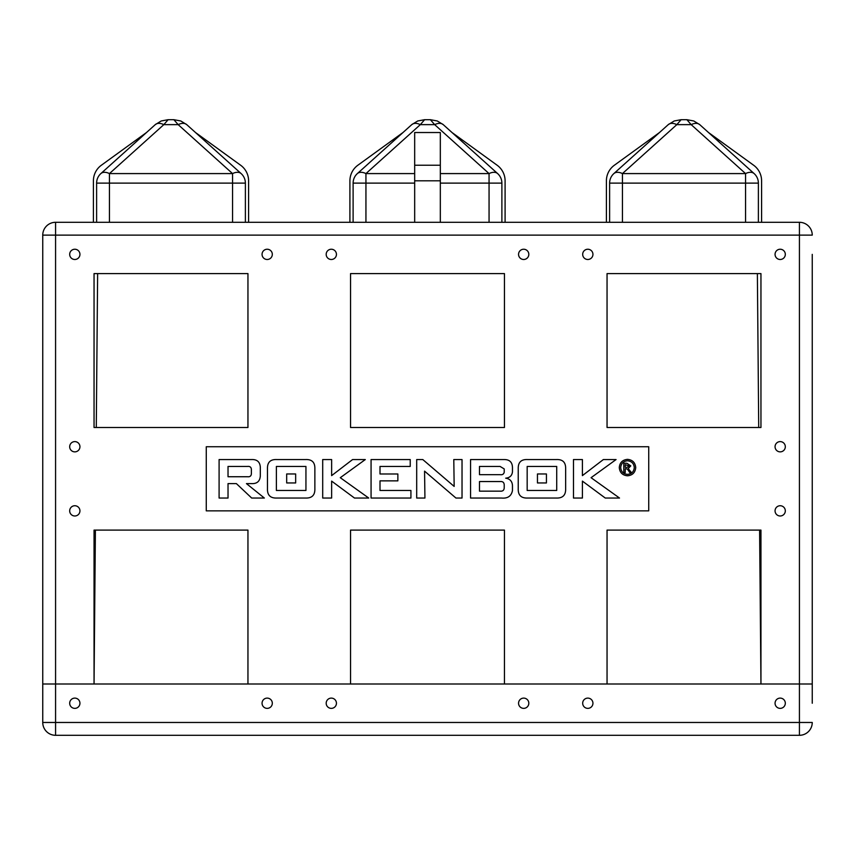 <?xml version="1.0" encoding="UTF-8"?>
<svg xmlns="http://www.w3.org/2000/svg" width="855" height="855" viewBox="0 0 855 855"><rect width="100%" height="100%" fill="white"/><g stroke="black" fill="none" stroke-linecap="round" stroke-linejoin="round"><path stroke-width="1.28" d="M780.188 708.368A5.13 5.13 0 0 0 785.317 703.238A5.13 5.13 0 0 0 780.188 698.108A5.13 5.13 0 0 0 775.058 703.238A5.13 5.13 0 0 0 780.188 708.368M523.688 708.368A5.13 5.13 0 0 0 528.818 703.238A5.13 5.13 0 0 0 523.688 698.108A5.13 5.13 0 0 0 518.558 703.238A5.13 5.13 0 0 0 523.688 708.368M587.812 708.368A5.13 5.13 0 0 0 592.942 703.238A5.13 5.13 0 0 0 587.812 698.108A5.13 5.13 0 0 0 582.683 703.238A5.13 5.13 0 0 0 587.812 708.368M331.312 708.368A5.13 5.13 0 0 0 336.443 703.238A5.13 5.13 0 0 0 331.312 698.108A5.13 5.13 0 0 0 326.183 703.238A5.13 5.13 0 0 0 331.312 708.368M74.812 708.368A5.13 5.13 0 0 0 79.943 703.238A5.13 5.13 0 0 0 74.812 698.108A5.13 5.13 0 0 0 69.683 703.238A5.13 5.13 0 0 0 74.812 708.368M267.188 708.368A5.13 5.13 0 0 0 272.318 703.238A5.13 5.13 0 0 0 267.188 698.108A5.13 5.13 0 0 0 262.058 703.238A5.13 5.13 0 0 0 267.188 708.368M812.25 703.238L812.25 684L812.25 703.238M42.75 235.125L55.575 235.125L55.575 222.3A12.825 12.825 0 0 0 42.75 235.125L42.75 684L55.575 684L55.575 722.475L42.75 722.475L42.75 684L812.25 684L799.425 684L799.425 235.125L55.575 235.125L55.575 684L94.05 684L94.05 530.1L247.95 530.1L95.397 530.1L94.05 684M799.425 735.3A12.825 12.825 0 0 0 812.25 722.475A12.825 12.825 0 0 1 799.425 735.3A12.825 12.825 0 0 0 812.25 722.475L799.425 722.475L799.425 735.3L55.575 735.3A12.825 12.825 0 0 1 42.75 722.475A12.825 12.825 0 0 0 55.575 735.3L55.575 722.475L799.425 722.475L799.425 684L760.95 684L760.95 530.1L607.05 530.1L607.05 684L504.45 684L504.45 530.1L350.55 530.1L504.45 530.1M780.188 259.493A5.13 5.13 0 0 0 785.317 254.363A5.13 5.13 0 0 0 780.188 249.233A5.13 5.13 0 0 0 775.058 254.363A5.13 5.13 0 0 0 780.188 259.493M523.688 259.493A5.13 5.13 0 0 0 528.818 254.363A5.13 5.13 0 0 0 523.688 249.233A5.13 5.13 0 0 0 518.558 254.363A5.13 5.13 0 0 0 523.688 259.493M780.188 451.868A5.13 5.13 0 0 0 785.317 446.738A5.13 5.13 0 0 0 780.188 441.608A5.13 5.13 0 0 0 775.058 446.738A5.13 5.13 0 0 0 780.188 451.868M780.188 515.993A5.13 5.13 0 0 0 785.317 510.863A5.13 5.13 0 0 0 780.188 505.733A5.13 5.13 0 0 0 775.058 510.863A5.13 5.13 0 0 0 780.188 515.993M587.812 259.493A5.13 5.13 0 0 0 592.942 254.363A5.13 5.13 0 0 0 587.812 249.233A5.13 5.13 0 0 0 582.683 254.363A5.13 5.13 0 0 0 587.812 259.493M331.312 259.493A5.13 5.13 0 0 0 336.443 254.363A5.13 5.13 0 0 0 331.312 249.233A5.13 5.13 0 0 0 326.183 254.363A5.13 5.13 0 0 0 331.312 259.493M74.812 259.493A5.13 5.13 0 0 0 79.943 254.363A5.13 5.13 0 0 0 74.812 249.233A5.13 5.13 0 0 0 69.683 254.363A5.13 5.13 0 0 0 74.812 259.493M267.188 259.493A5.13 5.13 0 0 0 272.318 254.363A5.13 5.13 0 0 0 267.188 249.233A5.13 5.13 0 0 0 262.058 254.363A5.13 5.13 0 0 0 267.188 259.493M74.812 451.868A5.13 5.13 0 0 0 79.943 446.738A5.13 5.13 0 0 0 74.812 441.608A5.13 5.13 0 0 0 69.683 446.738A5.13 5.13 0 0 0 74.812 451.868M74.812 515.993A5.13 5.13 0 0 0 79.943 510.863A5.13 5.13 0 0 0 74.812 505.733A5.13 5.13 0 0 0 69.683 510.863A5.13 5.13 0 0 0 74.812 515.993M504.45 427.5L350.55 427.5L350.55 273.6L504.45 273.6L504.45 427.5L504.45 273.6L350.55 273.6L350.55 427.5L504.45 427.5M247.95 427.5L96.284 427.5L97.63 273.6L247.95 273.6L247.95 427.5L247.95 273.6L94.05 273.6L94.05 427.5L247.95 427.5M812.25 254.363L812.25 684L812.25 254.363M247.95 530.1L247.95 684L350.55 684L350.55 530.1M622.44 222.3L745.56 222.3L745.56 183.12L622.44 183.12L622.44 222.3L609.615 222.3L609.615 183.12A12.825 12.825 0 0 1 613.858 173.586L668.257 124.638L674.232 120.972L668.257 124.638L674.232 120.972L681.125 119.7L686.875 119.7L681.125 119.7L676.829 124.638A12.825 7.652 -132 0 0 668.257 124.638L674.232 120.972L681.125 119.7L674.232 120.972L681.125 119.7L686.875 119.7L693.768 120.972L686.875 119.7L693.768 120.972L699.743 124.638L693.768 120.972L686.875 119.7L691.171 124.638A12.825 7.652 -48 0 1 699.743 124.638L754.142 173.586A12.825 12.825 0 0 1 758.385 183.12L758.385 222.3L745.56 222.3M596.79 222.3L609.615 222.3M613.858 173.586A12.825 12.825 0 0 0 609.615 183.12A12.825 12.825 0 0 1 613.858 173.586A12.825 7.652 -132 0 1 622.44 173.586L745.56 173.586A12.825 7.652 -48 0 1 754.142 173.586A12.825 12.825 0 0 1 758.385 183.12L745.56 183.12L745.56 173.586L691.171 124.638L676.829 124.638L622.44 173.586L622.44 183.12L609.615 183.12M505.091 222.3L505.091 180.811A19.238 19.238 0 0 0 497.14 165.239L452.006 132.525L443.243 124.638L497.642 173.586A12.825 12.825 0 0 1 501.885 183.12L501.885 222.3L489.06 222.3L489.06 183.12L440.325 183.12M440.325 180.811L414.675 180.811L414.675 132.525L440.325 132.525L440.325 222.3L489.06 222.3M440.325 222.3L365.94 222.3L365.94 183.12L353.115 183.12A12.825 12.825 0 0 1 357.358 173.586L411.757 124.638L417.732 120.972L411.757 124.638L417.732 120.972L424.625 119.7L430.375 119.7L424.625 119.7L420.329 124.638A12.825 7.652 -132 0 0 411.757 124.638L417.732 120.972L424.625 119.7L417.732 120.972L424.625 119.7L430.375 119.7L437.268 120.972L430.375 119.7L437.268 120.972L443.243 124.638L437.268 120.972L430.375 119.7L434.671 124.638A12.825 7.652 -48 0 1 443.243 124.638L497.642 173.586A12.825 12.825 0 0 1 501.885 183.12L489.06 183.12L489.06 173.586A12.825 7.652 -48 0 1 497.642 173.586M353.115 222.3L353.115 183.12A12.825 12.825 0 0 1 357.358 173.586A12.825 12.825 0 0 0 353.115 183.12A12.825 12.825 0 0 1 357.358 173.586L411.757 124.638M96.615 222.3L96.615 183.12A12.825 12.825 0 0 1 100.858 173.586L155.257 124.638L146.494 132.525L155.257 124.638L161.232 120.972L155.257 124.638L161.232 120.972L168.125 119.7L173.875 119.7L168.125 119.7L161.232 120.972L155.257 124.638A12.825 7.652 -132 0 1 163.829 124.638L109.44 173.586A12.825 7.652 -132 0 0 100.858 173.586A12.825 12.825 0 0 0 96.615 183.12A12.825 12.825 0 0 1 100.858 173.586A12.825 12.825 0 0 0 96.615 183.12L109.44 183.12L109.44 222.3M55.575 222.3L799.425 222.3A12.825 12.825 0 0 1 812.25 235.125A12.825 12.825 0 0 0 799.425 222.3A12.825 12.825 0 0 1 812.25 235.125L799.425 235.125L799.425 222.3M758.385 222.3L771.21 222.3M501.885 222.3L514.71 222.3M206.269 446.738L206.269 510.863L648.731 510.863L648.731 446.738L206.269 446.738M607.05 273.6L607.05 427.5L760.95 427.5L760.95 273.6L607.05 273.6L757.37 273.6L758.716 427.5L607.05 427.5L607.05 273.6M607.05 530.1L759.603 530.1L760.95 684M248.591 222.3L248.591 180.811A19.238 19.238 0 0 0 240.64 165.239L195.506 132.525L241.142 173.586A12.825 12.825 0 0 1 245.385 183.12L245.385 222.3M186.743 124.638L241.142 173.586A12.825 12.825 0 0 1 245.385 183.12A12.825 12.825 0 0 0 241.142 173.586A12.825 7.652 -48 0 0 232.56 173.586L178.171 124.638L173.875 119.7L180.768 120.972L173.875 119.7L180.768 120.972L186.743 124.638L180.768 120.972L173.875 119.7L168.125 119.7L163.829 124.638L178.171 124.638A12.825 7.652 -48 0 1 186.743 124.638L180.768 120.972L186.743 124.638M440.325 173.586L489.06 173.586L434.671 124.638L420.329 124.638L365.94 173.586A12.825 7.652 -132 0 0 357.358 173.586M761.591 222.3L761.591 180.811A19.238 19.238 0 0 0 753.64 165.239L708.506 132.525L699.743 124.638L754.142 173.586M168.125 119.7L161.232 120.972L168.061 119.7M443.243 124.638L437.268 120.972L443.243 124.638M699.743 124.638L693.768 120.972L699.743 124.638L708.506 132.525M606.409 222.3L606.409 180.811A19.238 19.238 0 0 1 614.36 165.239L659.494 132.525L668.257 124.638M146.494 132.525L101.36 165.239A19.238 19.238 0 0 0 93.409 180.811L93.409 222.3M414.675 180.811L414.675 222.3M349.909 222.3L349.909 180.811A19.238 19.238 0 0 1 357.86 165.239L402.994 132.525M228.029 498.038L219.094 498.038L219.094 459.563L251.306 459.563C256.949 459.253 259.952 461.796 260.315 467.204L260.315 475.904C259.963 481.333 256.97 483.909 251.306 483.609L246.454 483.609L264.345 498.038L251.68 498.038L236.386 483.609L228.029 483.609L228.029 498.038M247.48 466.435L228.029 466.435L228.029 476.737L247.48 476.737C249.884 477.015 251.188 476.032 251.381 473.798L251.381 469.342C251.167 467.129 249.863 466.167 247.48 466.435M267.465 488.643L267.465 468.626C267.326 462.224 270.49 459.199 276.977 459.563L305.31 459.563C311.808 459.199 314.993 462.213 314.864 468.626L314.864 488.643C315.089 495.205 311.904 498.337 305.31 498.038L276.977 498.038C270.394 498.326 267.23 495.195 267.465 488.643M276.389 490.481L305.94 490.481L305.94 466.435L276.389 466.435L276.389 490.481M331.633 498.038L322.698 498.038L322.698 459.563L331.633 459.563L331.633 475.615L352.581 459.563L365.299 459.563L340.29 477.699L368.729 498.038L354.483 498.038L331.633 481.109L331.633 498.038M410.924 498.038L371.07 498.038L371.07 459.563L410.229 459.563L410.229 466.435L380.005 466.435L380.005 473.991L397.864 473.991L397.864 480.863L380.005 480.863L380.005 490.481L410.924 490.481L410.924 498.038M424.935 498.038L416.695 498.038L416.695 459.563L422.798 459.563L454.165 486.42L453.791 459.563L462.031 459.563L462.031 498.038L455.939 498.038L424.561 471.137L424.935 498.038M500.079 466.435L479.484 466.435L479.484 474.675L500.079 474.675C502.387 475.027 503.766 474.194 504.226 472.184L504.226 468.925L500.079 466.435M501.425 498.038L470.56 498.038L470.56 459.563L503.852 459.563C509.42 459.413 512.295 462.063 512.466 467.514L512.466 471.736C512.038 475.669 509.783 477.817 505.679 478.159C510.018 478.853 512.273 481.376 512.466 485.736L512.466 490.556C511.343 496.157 507.667 498.647 501.425 498.038M500.079 481.547L479.484 481.547L479.484 491.165L500.079 491.165C502.719 491.411 504.097 490.289 504.226 487.778L504.226 484.913C504.087 482.412 502.708 481.29 500.079 481.547M518.237 488.643L518.237 468.626C518.098 462.224 521.272 459.199 527.749 459.563L556.092 459.563C562.579 459.199 565.764 462.213 565.647 468.626L565.647 488.643C565.86 495.205 562.676 498.337 556.092 498.038L527.749 498.038C521.176 498.326 518.002 495.195 518.237 488.643M527.172 490.481L556.712 490.481L556.712 466.435L527.172 466.435L527.172 490.481M582.405 498.038L573.481 498.038L573.481 459.563L582.405 459.563L582.405 475.615L603.352 459.563L616.07 459.563L591.062 477.699L619.512 498.038L605.255 498.038L582.405 481.109L582.405 498.038M619.277 467.589C619.757 462.576 622.504 459.84 627.506 459.359C632.508 459.84 635.254 462.576 635.725 467.589C635.244 472.591 632.508 475.327 627.506 475.797C622.504 475.327 619.768 472.591 619.277 467.589M627.506 460.792C623.38 461.198 621.115 463.463 620.719 467.589C621.115 471.704 623.38 473.969 627.506 474.365C631.631 473.969 633.886 471.704 634.282 467.589C633.886 463.463 631.631 461.198 627.506 460.792M625.24 472.516L623.797 472.516L623.797 463.26L626.918 463.26L630.787 465.89L628.179 468.604L631.407 472.516L629.729 472.516L627.442 469.16L626.17 468.807L625.24 468.807L625.24 472.516M625.24 467.375L627.078 467.375L629.355 466.018L625.24 464.703L625.24 467.375M286.682 473.969L286.682 482.947L295.659 482.947L295.659 473.969L286.682 473.969M537.453 473.969L537.453 482.947L546.431 482.947L546.431 473.969L537.453 473.969M414.675 183.12L365.94 183.12L365.94 173.586L414.675 173.586M232.56 222.3L232.56 183.12L109.44 183.12L109.44 173.586L232.56 173.586L232.56 183.12L245.385 183.12M100.858 173.586A12.825 12.825 0 0 0 96.615 183.12M414.675 165.239L440.325 165.239M180.768 120.972L173.875 119.7L180.768 120.972M437.268 120.972L430.375 119.7L437.268 120.972M424.625 119.7L417.732 120.972L424.561 119.7M693.768 120.972L686.875 119.7L693.768 120.972M681.125 119.7L674.232 120.972L681.061 119.7"/></g></svg>
